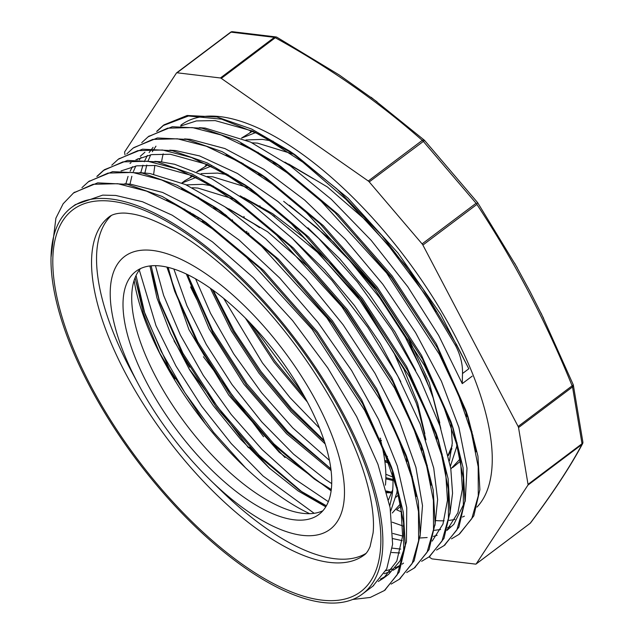 <?xml version="1.0" encoding="UTF-8"?>
<svg xmlns="http://www.w3.org/2000/svg" width="634" height="634" viewBox="0 0 634 634"><rect width="100%" height="100%" fill="white"/><g stroke="black" fill="none" stroke-linecap="round" stroke-linejoin="round"><path stroke-width="0.95" d="M377.087 101.844L339.253 74.978L276.757 37.152M543.623 318.403L530.27 291.941L514.594 263.047M259.892 205.781A195.121 80.47 -127 0 0 260.257 206.985M529.921 523.47A2.734 1.125 -127 0 0 530.072 523.391A2.734 2.734 0 0 0 530.618 522.844A2.734 2.338 -143.3 0 1 530.61 522.852A2.734 2.338 -143.3 0 1 530.183 523.272L476.197 563.903A2.734 1.125 53 0 1 476.079 564.03A2.734 1.125 53 0 1 475.635 564.125L432.261 558.919A2.734 1.125 53 0 1 431.382 558.522L429.036 556.89M530.61 522.852C553.419 492.38 570.743 465.998 582.575 443.721A2.734 2.734 0 0 0 582.884 442.104A2.734 1.91 173 0 1 582.884 442.104A2.734 1.91 173 0 1 582.02 443.729A2.734 1.125 53 0 1 581.925 444.497A2.734 2.568 28.2 0 0 582.868 442.532M573.065 384.473A2.734 0.8 157.7 0 1 573.207 384.616A2.734 0.8 157.7 0 1 572.122 385.829A2.734 1.125 53 0 1 572.526 386.946L582.02 443.729L528.027 484.36A2.734 1.125 53 0 1 527.94 485.129L581.925 444.497C570.188 466.608 552.935 492.872 530.183 523.272A2.734 1.125 -127 0 1 530.072 523.391L476.079 564.03M477.592 202.618L476.99 203.443A4.89 2.599 100.4 0 1 476.879 204.417C514.134 260.74 545.882 321.216 572.122 385.829L518.129 426.46A2.734 1.125 53 0 1 518.533 427.578L572.526 386.946A2.734 1.989 -12.1 0 0 573.35 385.084A2.734 1.989 -12.1 0 0 573.223 384.727M476.197 563.903L527.94 485.129M528.027 484.36L518.533 427.578M518.129 426.46L422.894 245.057L476.879 204.417M476.99 203.443A5.191 2.029 -175.1 0 0 476.086 203.26L422.101 243.892A2.734 1.125 53 0 1 422.894 245.057M422.101 243.892L369.234 181.903L424.598 140.486M424.55 140.399A2.734 1.656 131.2 0 0 424.376 140.209A2.734 1.656 131.2 0 0 422.26 140.376L368.275 181.007A2.734 1.125 53 0 1 369.234 181.903M368.275 181.007L221.282 78.378L275.275 37.739C329.775 67.806 378.775 102.019 422.26 140.376A2.734 1.125 53 0 1 423.227 141.271L476.086 203.26M276.765 37.152L275.275 37.105A5.191 4.596 -160 0 0 274.395 37.351L220.402 77.982A2.734 1.125 53 0 1 221.282 78.378M220.402 77.982L177.037 72.775L231.022 32.144A2.734 2.267 -85.6 0 1 232.44 31.7A2.734 2.267 -85.6 0 1 232.48 31.7M125.025 154.823L124.636 152.54A2.734 1.125 53 0 1 124.732 151.772L176.474 72.997A2.734 1.125 53 0 1 176.585 72.87A2.734 1.125 53 0 1 177.037 72.775M476.982 507.089A241.895 99.752 -127 0 0 427.356 288.747A241.895 99.752 -127 0 0 220.394 116.664A241.895 99.752 -127 0 0 180.872 125.183M163.192 153.848A241.895 99.752 -127 0 0 161.583 161.884M190.572 286.893A241.895 99.752 -127 0 0 196.873 299.605M396.567 509.807A241.895 99.752 -127 0 0 401.853 512.026M436.041 520.601A241.895 99.752 -127 0 0 444.093 520.768M449.126 520.387A241.895 99.752 -127 0 0 454.935 519.389M462.416 517.035A241.895 99.752 -127 0 0 464.405 516.163M275.275 37.105L275.275 37.739M472.156 435.241L472.829 435.122M241.99 162.93L241.879 163.342M243.947 216.44L244.193 217.486M227.091 174.168L226.988 174.572M226.568 215.417L226.893 217.296M380.028 438.094L380.558 438.435M442.342 457.716L443.007 457.597M436.097 311.595L404.793 264.584L367.403 221.646L327.429 186.998L288.676 164M249.035 321.787L275.005 361.166L304.851 397.352M384.679 460.213L389.752 462.479M443.309 461.489L443.768 461.061M448.357 455.561L451.891 448.706M421.134 322.754L391.63 278.112L356.474 236.95M194.892 215.195L194.884 216.471M212.327 289.619L233.098 331.281L260.083 372.372L291.26 410.032L324.386 441.533M385.86 477.671L392.961 479.462M439.806 422.854L429.21 382.413L407.931 336.987L377.809 290.808L341.599 248.219M187.926 274.76L189.732 280.458L212.834 332.913L246.618 385.575L287.115 432.388L330.829 468.859M386.621 491.865L392.525 491.936M424.82 433.688L417.64 403.208L403.921 369.25L360.215 298.503L332.525 265.598L302.854 236.839L272.779 213.761L243.931 197.689M168.2 267.389L174.762 291.489L197.784 343.929L231.553 396.607L272.018 443.428L314.377 479.05L331.257 489.472M376.208 356.134L344.88 309.162L307.466 266.304L267.532 231.743L228.811 208.808M151.146 265.812L159.808 302.648L182.885 355.191L216.717 407.931L257.253 454.816L299.684 490.439L326.367 505.758M361.396 367.53L331.986 323.071L297.013 282.075M190.2 212.335L187.767 211.899M136.041 275.528L144.98 314.139L169.452 369.115L205.464 423.995A184.724 76.175 -127 0 0 309.685 513.675M135.097 277.692L143.577 313.988L160.069 354.049A184.724 76.175 -127 0 0 205.464 424.003M472.314 435.827L472.956 435.693M241.237 162.51L241.055 163.136M246.705 231.362L247.45 233.74M473.083 438.863L473.543 438.387M226.33 173.748L226.148 174.398M225.189 214.403L225.482 216.249M380.527 439.933L381.446 440.511M442.5 458.303L443.142 458.16M245.271 317.951L273.904 361.99L307.387 402.059M384.878 461.655L390.306 463.985M443.261 461.283L443.721 460.815M448.206 454.855L452.153 445.662M193.838 214.546L193.806 215.766M210.282 288.169L231.339 330.924L258.981 373.204L291.069 411.807L325.139 443.903M385.837 478.829L392.985 480.517M283.667 201.327L317 227.685L349.714 260.59L379.782 297.901L405.38 337.375L425.073 376.596L433.149 397.906L430.969 391.329L408.47 340.775L374.686 288.93L333.413 241.903L289.405 205.25M186.341 273.999L209.069 328.745L243.995 384.323L286.505 433.688L331.043 470.571M386.851 492.784L391.772 492.745M425.921 439.822L418.281 409.31L416.102 402.717L393.659 352.179L359.882 300.31L318.633 253.267L271.796 214.657M166.893 267.08L188.972 329.672L228.85 395.251L279.269 452.311L331.083 490.819M396.052 497.143L398.944 494.512M149.957 265.939L156.97 297.948L170.419 333.183L189.598 369.781L213.365 405.72L240.437 439.069L269.26 468.035L298.234 491.001L325.749 506.812M388.523 499.782L392.723 489.725M193.005 214.03L190.113 213.381M397.407 487.736L396.86 492.721L390.718 511.067M314.163 513.31L263.062 476.023L231.18 443.515L201.533 406.125L175.967 366.04L156.004 325.678L139.314 270.1M196.389 196.849L198.569 197.332M225.324 207.088L253.869 223.786L259.599 227.709M412.314 476.435L412.108 478.694M401.029 505.916L397.264 509.26M328.309 501.668L294.485 478.836L262.214 449.641L231.196 414.47L203.316 375.471L180.333 334.95L163.604 295.317L155.465 265.654M186.245 184.874L202.777 184.312M202.84 184.32L213.46 186.103M240.191 195.827L268.887 212.644L274.617 216.559M427.229 465.174L427.023 467.432M331.669 483.591L325.725 479.676L293.582 454.174L261.676 421.824L231.973 384.497L206.272 344.452L186.967 305.826L173.843 268.99M184.985 180.635L193.069 176.022M201.137 173.637L217.692 173.09M217.763 173.098L228.406 174.897M433.149 397.906L440.82 428.552M442.16 453.992L441.953 456.258M390.457 491.992L386.391 490.993M329.403 460.347L292.734 427.863L261.66 392.818L233.716 353.867L210.575 313.354L195.573 278.809M196.786 171.743L208.023 164.808M241.126 163.176L243.313 163.659M457.082 442.809L456.678 446.756L450.402 466.133M392.866 477.069L385.844 474.272M319.52 428.164L289.976 397.605L262.397 362.878L223.62 298.305M198.062 218.603L197.895 217.09M256.009 151.93L258.204 152.414M284.88 162.122L313.513 178.859M471.981 431.556L471.775 433.83M460.72 460.981L452.755 467.512M387.477 456.48L383.752 454.372M245.96 139.963L262.452 139.401M262.516 139.409L273.151 141.192M232.924 221.908L232.385 219.816M241.554 138.046L252.768 131.103M182.647 208.776L184.851 209.228M180.682 126.031L196.437 120.904L215.18 120.611L253.006 131.206L295.65 155.203L347.979 198.117L397.914 252.95L440.654 314.266L468.803 368.782L456.52 344.524L455.442 345.356C460.45 355.008 462.796 364.399 462.495 373.529L462.257 383.625L438.649 335.386L407.725 286.663L371.207 240.381L331.289 199.266L290.285 165.878L250.596 142.119L205.234 128.092L199.345 127.672M74.02 192.625L97.66 182.854L127.355 184.328L162.153 196.429L200.312 218.572L260.162 268.428L316.406 332.644L362.585 403.62L393.452 473.059L403.335 512.272L405.308 545.803L399.222 571.995L384.846 590.183M88.879 181.427L112.583 171.64L142.27 173.09L177.084 185.215L215.235 207.334L275.132 257.261L331.4 321.533L377.595 392.565L408.447 462.043L418.274 501.177L420.215 534.644L414.137 560.805L399.745 578.945M97.454 176.157L104.404 169.714L127.537 160.418L157.24 161.86L192.102 174.041L230.3 196.199L290.182 246.174L346.426 310.446L392.604 381.486L423.401 450.948L433.212 490.042L435.122 523.454L429.059 549.607L414.699 567.676M118.756 158.896L142.476 149.188L172.226 150.646L207.12 162.859L245.374 185.088L305.208 235.063L361.412 299.296L407.551 370.296L438.3 439.695L448.143 478.813L450.029 512.217L443.982 538.385L429.67 556.406M174.968 378.807L159.023 351.902M133.766 147.611L157.391 137.958L187.149 139.432L222.035 151.621L260.297 173.875L320.099 223.802L376.287 288.01L422.41 358.979L453.175 428.346L463.058 467.52L464.952 500.947L458.897 527.139L444.648 545.153M270.084 468.772L249.725 447.129M189.645 367.205L173.985 340.783M148.705 136.397L172.282 126.721L202.032 128.211L236.886 140.352L275.116 162.589L334.911 212.469L391.115 276.654L437.246 347.606L468.05 416.982L477.949 456.195L479.883 489.67L473.812 515.886L459.579 533.931M284.991 457.526L264.441 435.669M204.6 356.023L188.987 329.712M157.264 131.143L164.087 124.819L187.173 115.483L216.907 116.973L251.722 129.082L289.912 151.272L336.575 188.623L381.953 235.634L422.902 288.85L456.52 344.524M51.116 256.778L55.903 218.167L63.146 203.768L73.489 193.013L93.079 184.304L117.773 183.702L146.636 191.167L178.558 206.375L212.35 228.819L246.737 257.523L312.047 329.204L364.701 410.396L383.736 450.687L396.836 488.648L403.573 522.852L403.707 551.96L397.185 574.792L384.37 590.547L370.216 597.466L352.821 599.455M81.929 187.68L88.403 181.776L108.002 173.09L132.68 172.456L161.559 179.945L193.481 195.153L227.273 217.589L261.652 246.309L326.962 317.983L379.623 399.166L398.643 439.457L411.767 477.434L418.488 511.622L418.622 540.731L412.116 563.571L399.277 579.302L391.13 584.096M96.82 176.466L103.31 170.538L122.925 161.876L147.603 161.226L176.466 168.715L208.404 183.939L242.188 206.343L276.567 235.087L341.877 306.745L394.546 387.945L413.55 428.227L426.69 466.212L433.402 500.392L433.529 529.501L427.039 552.357L414.192 568.064L406.687 572.557M111.774 165.205L118.217 159.3L137.84 150.646L162.526 150.012L191.381 157.47L223.319 172.725L257.111 195.113L291.481 223.85L356.799 295.515L409.477 376.723L428.465 416.998L441.605 454.982L448.333 489.171L448.436 518.263L441.969 541.143L429.107 556.842L421.634 561.304M126.76 153.927L133.14 148.079L152.746 139.409L177.449 138.798L206.296 146.232L238.233 161.496L272.026 183.892L306.396 212.612L371.722 284.286L424.392 365.501L443.396 405.768L456.512 443.752L463.264 477.957L463.351 507.034L456.876 529.913L444.03 545.62L436.588 550.058M248.449 447.755L188.758 368.346M141.731 142.658L148.071 136.865L167.653 128.163L192.371 127.577L221.211 135.002L253.148 150.258L286.948 172.678L321.319 201.374L386.645 273.064L439.307 354.271L458.319 394.546L471.419 432.515L478.187 466.735L478.274 495.804L471.783 518.675L458.961 534.407L451.527 538.829M263.57 436.747L203.435 356.728M156.638 131.444L162.993 125.643L188.472 115.998L221.67 119.184L260.55 134.868L302.838 162.185L345.974 199.353L387.398 244.177L424.629 293.835L455.426 345.348M166.639 199.964L203.221 220.577M200.312 218.572L206.05 222.502L263.467 270.322L317.404 331.899L361.681 399.927L391.273 466.466L400.728 503.99L402.622 536.071L396.797 561.13L383.641 578.081L378.308 581.465M181.554 188.742L218.144 209.347M215.235 207.334L220.973 211.265L278.437 259.147L332.398 320.772L376.699 388.864L406.259 455.442L408.447 462.043M407.313 458.691L416.213 496.485M398.548 566.844L393.207 570.235M390.37 571.599L384.188 573.715M121.062 170.918L136.817 165.831L155.496 165.49L192.054 175.586L233.193 198.204M230.293 196.199L236.03 200.122L293.479 248.06L347.424 309.693L391.701 377.785L421.214 444.347L423.401 450.948M422.268 447.596L431.128 485.184M135.914 159.705L151.7 154.617L170.419 154.276L207.033 164.38L248.266 187.085M245.374 185.088L251.096 189.003L308.504 236.942L362.402 298.535L406.648 366.595L436.121 433.093L438.3 439.703M437.175 436.351L445.544 470.602L447.469 500.218L442.968 524.072L432.15 541.143M399.769 552.975L391.63 552.476M125.873 183.844L128.06 176.387M130.136 171.235L132.443 166.702M137.213 159.689L138.093 158.635M140.273 156.289L144.917 152.231M226.021 154.926L263.189 175.872M260.289 173.867L266.018 177.789L323.395 225.688L377.285 287.25L421.507 355.286L450.996 421.753L453.175 428.354M452.05 425.002L460.458 459.325L462.392 488.98L457.875 512.858L447.049 529.961M402.194 540.644L392.898 538.623M140.78 172.622L142.959 165.173M144.275 161.757L147.35 155.473M149.117 152.58L153.048 147.373M240.96 143.688L278.017 164.594M275.116 162.581L280.846 166.504L338.215 214.355L392.113 275.901L436.343 343.913L465.863 410.388L468.05 416.982M466.917 413.637L475.936 451.82M450.124 526.616L447.683 527.583M440.598 529.509L434.409 530.325M402.844 525.982L392.2 522.186M153.658 174.176L154.855 165.426M155.972 146.153L152.311 151.716M150.694 154.783L147.92 161.44M146.763 165.054L144.909 172.916M392.898 533.463L402.622 536.039M419.93 537.989L427.157 537.545M433.339 536.404L437.143 535.278M446.907 530.452L453.809 524.381L465.229 501.137L467.004 468.177L458.897 427.387L441.446 381.296L415.571 332.62L382.849 284.286L345.134 239.216L304.661 200.067L263.792 169.262L224.912 148.554L190.319 139.322M190.295 139.322L184.573 138.917M141.049 157.398L139.417 159.705M135.795 166.005L133.402 171.584M131.856 176.268L129.986 184.137M392.248 548.125L400.759 549.099M449.878 514.126L452.557 493.236L450.774 468.447L439.909 425.874L419.946 378.752L391.931 329.878L357.576 282.178L318.831 238.55L278.001 201.549L237.457 173.478L199.575 155.932L175.396 150.551L169.746 150.147M434.972 525.38L437.626 499.521L433.735 468.138L420.176 423.98L397.78 376.065L367.76 327.231L331.939 280.402L292.361 238.424L251.365 203.76L211.352 178.566L174.635 164.269L160.473 161.765L154.791 161.369M385.837 570.727L392.335 569.007M395.347 567.834L400.957 564.862M420.065 536.602L422.498 505.615L415.912 467.298L399.713 421.776L374.995 373.299L343.113 324.751L306 279.023L265.765 238.907L224.801 206.739L185.508 184.549L150.155 173.573L139.718 172.575M380.424 579.08L386.051 576.1M383.633 578.073L388.602 574.333L399.999 560.947L406.434 541.919L406.751 507.66L397.312 465.99L378.546 419.336L351.624 370.533L318.038 322.5L279.8 278.096L239.121 240.04L198.387 210.536L162.613 192.451L130.636 184.209L124.652 183.789M372.863 586.181L386.732 568.872L392.62 544.257L390.116 507.636L377.943 464.278L356.704 416.712L327.715 367.831L292.575 320.558L253.402 277.692L212.461 241.879L172.155 215.18L142.484 201.747L115.721 195.446L102.708 195.121L75.319 204.647M472.203 376.136L462.257 383.625M251.722 130.659L250.002 132.379M248.576 232.947L249.471 235.468M255.914 132.482L241.625 138.077M225.332 214.506L225.744 216.448M380.075 438.252L380.654 438.649M294.77 154.601L257.531 143.141L251.999 142.801M252.475 325.393L302.355 392.882M384.854 461.473L387.12 462.654M450.845 468.93L460.355 458.659M466.616 416.784L465.76 410.301M279.594 165.704L273.048 162.74M206.953 164.349L205.21 166.1M213.19 290.245L234.311 331.217L260.994 371.5L291.529 408.661L324.006 440.376M449.451 460.847L452.28 443.103L450.853 421.578M264.79 176.997L258.228 174.033M211.13 166.171L196.857 171.774M192.007 175.57L190.255 177.33M188.686 277.216L212.62 330.488L246.903 383.855L287.796 431.651L330.821 468.788M436.755 439.156L435.907 432.721M415.611 370.296L395.109 332.137L369.337 294.263L339.729 258.799L307.918 227.812M249.859 188.211L212.778 176.823L207.199 176.482M196.175 177.385L181.966 183.012M167.431 267.199L174.762 291.489M173.708 288.248L197.832 341.964L232.496 395.767L273.809 443.8L317.19 480.944M314.377 479.05L331.178 490.098M421.856 450.417L421 443.959M400.807 381.739L380.234 343.462L354.406 305.461L324.687 269.91L292.781 238.828M234.921 199.425L197.871 188.068L192.332 187.735M149.83 265.955L159.808 302.648M158.762 299.406L182.933 353.233L217.66 407.091L259.044 455.196L302.505 492.341M299.684 490.439L325.805 506.724M392.295 513.001L400.664 503.626M406.925 461.592L406.085 455.18M220.038 210.686L213.507 207.73M135.034 277.843L144.98 314.139M143.934 310.898L161.179 351.394L184.922 392.755L213.65 432.364L245.509 467.805M389.767 505.766L391.598 498.205A195.121 80.47 -127 0 0 392.264 469.525M111.489 215.354A211.78 87.334 -127 0 0 131.809 371.96L138.68 384.767A170.792 70.429 -127 0 0 210.67 480.421A170.792 70.429 -127 0 0 340.093 460.649A170.792 70.429 -127 0 0 152.58 250.454A170.792 70.429 -127 0 0 138.68 384.767M210.67 480.421L221.084 490.565A211.78 87.334 -127 0 0 365.945 553.434M160.751 266.018A152.136 62.742 -127 0 0 135.89 271.368A152.136 62.742 -127 0 0 177.251 430.652A152.136 62.742 -127 0 0 318.87 514.483A152.136 62.742 -127 0 0 293.756 378.625A152.136 62.742 -127 0 0 160.751 266.018M140.558 268.57A152.136 62.742 -127 0 0 131.729 296.173A152.136 62.742 -127 0 0 185.905 424.146A152.136 62.742 -127 0 0 293.875 511.614A152.136 62.742 -127 0 0 322.849 510.774M385.44 485.176A184.724 76.175 -127 0 0 380.432 439.568M207.825 223.85A184.724 76.175 -127 0 0 202.072 221.369M134.123 280.418A184.724 76.175 -127 0 0 160.069 354.049M110.998 199.005A241.895 99.752 -127 0 0 71.476 207.516A241.895 99.752 -127 0 0 137.237 460.775A241.895 99.752 -127 0 0 362.394 594.058A241.895 99.752 -127 0 0 322.468 378.054A241.895 99.752 -127 0 0 110.998 199.005M230.467 32.366A2.734 1.125 53 0 1 230.578 32.239A2.734 1.125 53 0 1 231.022 32.144L274.395 37.351M462.495 373.529L468.811 368.782M109.476 216.606A211.78 87.334 -127 0 0 167.051 438.332A211.78 87.334 -127 0 0 364.178 555.027C366.222 553.744 368.195 550.914 370.09 546.532L373.085 532.972C374.25 521.972 372.871 507.882 368.956 490.692C362.593 463.819 350.404 434.227 332.406 401.916C303.084 350.539 267.508 306.079 225.68 268.515C207.033 252.07 189.217 239.097 172.242 229.611C154.68 220.038 140.217 214.664 128.853 213.492C122.758 212.493 113.977 213.159 109.476 216.606M112.218 201.327A239.105 98.603 -127 0 0 160.045 487.403A239.105 98.603 -127 0 0 378.546 513.627A239.105 98.603 -127 0 0 112.218 201.327M582.884 442.104L573.35 385.084A2.734 2.734 0 0 0 573.207 384.616L541.087 313.093M477.664 202.666L517.296 267.77M477.64 202.626L424.59 140.415A2.734 2.734 0 0 0 424.376 140.209L371.072 97.264M276.234 36.97L232.44 31.7A2.734 2.734 0 0 0 230.578 32.239L176.585 72.87M384.363 590.539L385.456 589.715M399.285 579.31L400.379 578.485M414.2 568.08L415.294 567.256M429.115 556.85L430.209 556.034M444.038 545.628L445.131 544.804M73.481 192.998L74.574 192.173M88.395 181.768L89.489 180.944M103.952 170.063L104.412 169.722M118.233 159.316L119.327 158.492M148.071 136.857L149.164 136.033M162.986 125.635L164.079 124.811M391.273 466.466L393.46 473.059M295.65 155.203L289.912 151.272M249.313 235.293L248.52 232.9M189.732 280.458L187.838 274.72M329.466 467.932L330.829 468.867M184.977 180.627L181.863 182.972M75.303 204.631L71.476 207.516M373.688 585.562L362.394 594.058M403.525 563.103L402.13 564.149M131.016 162.708L130.002 163.469"/></g></svg>

